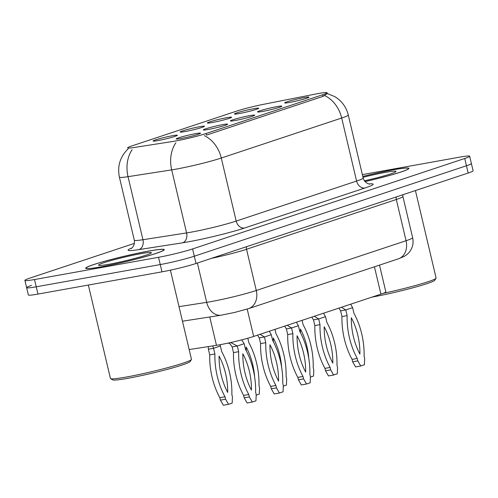 <?xml version="1.0" encoding="UTF-8"?>
<svg xmlns="http://www.w3.org/2000/svg" width="498" height="498" viewBox="0 0 498 498"><rect width="100%" height="100%" fill="white"/><g stroke="black" fill="none" stroke-linecap="round" stroke-linejoin="round"><path stroke-width="0.75" d="M212.111 122.564A12.487 0.872 166.7 0 1 207.317 123.031A12.487 0.872 166.7 0 1 213.729 120.678A12.487 0.872 166.7 0 1 226.795 117.684A12.487 0.872 166.7 0 1 231.607 117.291A12.487 0.872 166.7 0 1 224.723 119.694A12.487 0.872 166.7 0 1 212.111 122.564M184.995 131.578A12.487 0.872 166.7 0 1 180.201 132.045A12.487 0.872 166.7 0 1 186.613 129.692A12.487 0.872 166.7 0 1 199.679 126.697A12.487 0.872 166.7 0 1 204.491 126.299A12.487 0.872 166.7 0 1 197.606 128.702A12.487 0.872 166.7 0 1 184.995 131.578M157.878 140.585A12.487 0.872 166.7 0 1 153.085 141.052A12.487 0.872 166.7 0 1 159.497 138.705A12.487 0.872 166.7 0 1 172.563 135.705A12.487 0.872 166.7 0 1 177.375 135.313A12.487 0.872 166.7 0 1 170.49 137.716A12.487 0.872 166.7 0 1 157.878 140.585M239.227 113.55A12.487 0.872 166.7 0 1 234.434 114.017A12.487 0.872 166.7 0 1 240.845 111.67A12.487 0.872 166.7 0 1 253.912 108.67A12.487 0.872 166.7 0 1 258.723 108.278A12.487 0.872 166.7 0 1 251.839 110.681A12.487 0.872 166.7 0 1 239.227 113.55M262.353 111.477A12.487 0.872 166.7 0 1 257.559 111.944A12.487 0.872 166.7 0 1 263.971 109.597A12.487 0.872 166.7 0 1 277.037 106.597A12.487 0.872 166.7 0 1 281.849 106.205A12.487 0.872 166.7 0 1 274.964 108.608A12.487 0.872 166.7 0 1 262.353 111.477M235.237 120.491A12.487 0.872 166.7 0 1 230.443 120.958A12.487 0.872 166.7 0 1 236.855 118.605A12.487 0.872 166.7 0 1 249.921 115.611A12.487 0.872 166.7 0 1 254.733 115.212A12.487 0.872 166.7 0 1 247.848 117.615A12.487 0.872 166.7 0 1 235.237 120.491M208.12 129.499A12.487 0.872 166.7 0 1 203.327 129.966A12.487 0.872 166.7 0 1 209.739 127.619A12.487 0.872 166.7 0 1 222.805 124.618A12.487 0.872 166.7 0 1 227.617 124.226A12.487 0.872 166.7 0 1 220.732 126.629A12.487 0.872 166.7 0 1 208.12 129.499M181.011 138.512A12.487 0.872 166.7 0 1 176.217 138.979A12.487 0.872 166.7 0 1 182.623 136.633A12.487 0.872 166.7 0 1 195.689 133.632A12.487 0.872 166.7 0 1 200.501 133.24A12.487 0.872 166.7 0 1 193.622 135.643A12.487 0.872 166.7 0 1 181.011 138.512M289.469 102.464A12.487 0.872 166.7 0 1 284.675 102.93A12.487 0.872 166.7 0 1 291.087 100.584A12.487 0.872 166.7 0 1 304.154 97.583A12.487 0.872 166.7 0 1 308.965 97.191A12.487 0.872 166.7 0 1 302.081 99.594A12.487 0.872 166.7 0 1 289.469 102.464M315.141 94.134A22.478 1.569 166.7 0 1 318.371 93.524A22.478 1.569 166.7 0 1 327.03 92.746A22.478 1.569 166.7 0 1 322.592 94.788L206.104 133.501A22.478 1.569 166.7 0 1 172.619 141.5L133.452 147.601A22.478 1.569 166.7 0 1 127.619 147.906A22.478 1.569 166.7 0 1 132.057 145.858L236.463 111.16A22.478 1.569 166.7 0 1 263.884 104.25L315.141 94.134M379.507 265.117L385.838 291.878A24.981 1.743 166.7 0 1 380.902 294.15L253.663 336.436A24.981 1.743 166.7 0 1 216.462 345.319L189.165 349.577M365.04 181.602A40.382 2.82 -13.3 0 0 408.895 168.368A40.382 2.82 -13.3 0 0 393.333 169.768A40.382 2.82 -13.3 0 0 362.787 176.41M148.703 251.067A40.382 2.82 -13.3 0 0 107.188 260.56A40.382 2.82 -13.3 0 0 85.668 268.248A40.382 2.82 -13.3 0 0 101.225 266.847A40.382 2.82 -13.3 0 0 142.745 257.36A40.382 2.82 -13.3 0 0 164.265 249.666A40.382 2.82 -13.3 0 0 148.703 251.067M327.286 93.599L323.021 96.375L206.527 135.089M31.555 285.404A24.981 1.743 -13.3 0 0 26.618 287.67L28.342 294.947A24.981 1.743 -13.3 0 0 37.966 294.081L161.975 271.84L160.25 264.562A24.981 1.743 -13.3 0 0 194.313 256.209L466.445 165.766A24.981 1.743 -13.3 0 0 471.382 163.493A24.981 1.743 -13.3 0 1 466.445 165.766L194.313 256.209A24.981 1.743 -13.3 0 1 160.25 264.562L36.242 286.804L160.25 264.562L158.532 257.285A24.981 1.743 -13.3 0 0 192.595 248.932L464.727 158.489A24.981 1.743 -13.3 0 0 469.658 156.216A24.981 1.743 -13.3 0 0 460.034 157.082L362.363 174.605M26.618 287.67A24.981 1.743 -13.3 0 0 36.242 286.804A24.981 1.743 -13.3 0 1 26.618 287.67L24.9 280.399A24.981 1.743 -13.3 0 0 34.524 279.534L158.532 257.285M134.404 243.373L29.83 278.127A24.981 1.743 -13.3 0 0 24.9 280.399M161.975 271.84A24.981 1.743 -13.3 0 0 196.031 263.479L468.17 173.036A24.981 1.743 -13.3 0 0 473.1 170.77L469.658 156.216M360.751 365.993L355.584 366.92L352.646 361.797L352.074 359.369A55.365 34.082 -100.2 0 1 341.958 316.56L340.613 310.87L345.78 309.943L352.628 307.664L353.972 313.354A55.365 34.082 -100.2 0 1 364.094 356.163L364.667 358.591L364.405 364.779L360.751 365.993L357.813 360.869L357.24 358.442A55.365 34.082 -100.2 0 1 347.125 315.632L345.78 309.943L341.404 307.278M351.308 317.712A48.704 29.98 -100.2 0 1 359.911 354.084A48.704 29.98 -100.2 0 1 351.308 317.712M341.958 316.56L347.125 315.632M352.074 359.369L357.24 358.442M352.646 361.797L357.813 360.869M338.914 308.106L340.613 310.87M350.648 304.203L352.628 307.664M310.416 377.111L313.522 376.077L313.784 369.89L313.211 367.462A55.365 34.082 79.8 0 0 303.089 324.652L302.074 320.351M308.81 358.591A48.704 29.98 79.8 0 0 300.425 329.01A48.704 29.98 79.8 0 0 300.462 332.732M333.635 375.006L328.468 375.934L325.53 370.805L324.957 368.383A55.365 34.082 -100.2 0 1 314.842 325.574L313.497 319.884L318.664 318.957L325.518 316.678L326.862 322.368A55.365 34.082 -100.2 0 1 336.978 365.177L337.551 367.599L337.289 373.793L333.635 375.006L330.697 369.877L330.124 367.456A55.365 34.082 -100.2 0 1 320.009 324.646L318.664 318.957L314.288 316.286M324.192 326.725A48.704 29.98 -100.2 0 1 332.795 363.098A48.704 29.98 -100.2 0 1 324.192 326.725M314.842 325.574L320.009 324.646M324.957 368.383L330.124 367.456M325.53 370.805L330.697 369.877M311.798 317.114L313.497 319.884M323.532 313.217L325.518 316.678M306.519 384.02L301.352 384.948L298.42 379.818L297.841 377.391A55.365 34.082 -100.2 0 1 287.726 334.581L286.381 328.892L291.548 327.97L298.402 325.692L299.746 331.382A55.365 34.082 -100.2 0 1 309.862 374.191L310.435 376.613L310.179 382.8L306.519 384.02L303.587 378.891L303.008 376.463A55.365 34.082 -100.2 0 1 292.892 333.654L291.548 327.97L287.172 325.3M297.076 335.733A48.704 29.98 -100.2 0 1 305.679 372.112A48.704 29.98 -100.2 0 1 297.076 335.733M287.726 334.581L292.892 333.654M297.841 377.391L303.008 376.463M298.42 379.818L303.587 378.891M284.682 326.128L286.381 328.892M296.416 322.231L298.402 325.692M279.403 393.028L274.236 393.955L271.304 388.832L270.725 386.404A55.365 34.082 -100.2 0 1 260.61 343.595L259.265 337.905L264.432 336.978L271.286 334.7L272.63 340.389A55.365 34.082 -100.2 0 1 282.746 383.199L283.318 385.626L283.063 391.814L279.403 393.028L276.471 387.905L275.898 385.477A55.365 34.082 -100.2 0 1 265.776 342.668L264.432 336.978L260.056 334.314M269.96 344.747A48.704 29.98 -100.2 0 1 278.563 381.119A48.704 29.98 -100.2 0 1 269.96 344.747M260.61 343.595L265.776 342.668M270.725 386.404L275.898 385.477M271.304 388.832L276.471 387.905M257.566 335.142L259.265 337.905M269.3 331.238L271.286 334.7M252.287 402.042L247.12 402.969L244.188 397.84L243.615 395.418A55.365 34.082 -100.2 0 1 233.494 352.609L232.149 346.919L237.316 345.992L244.169 343.713L245.514 349.403A55.365 34.082 -100.2 0 1 255.63 392.212L256.202 394.634L255.947 400.828L252.287 402.042L249.355 396.912L248.782 394.491A55.365 34.082 -100.2 0 1 238.66 351.681L237.316 345.992L230.667 342.537M242.85 353.761A48.704 29.98 -100.2 0 1 251.446 390.133A48.704 29.98 -100.2 0 1 242.85 353.761M233.494 352.609L238.66 351.681M243.615 395.418L248.782 394.491M244.188 397.84L249.355 396.912M228.439 343.022L230.07 343.881L232.149 346.919M241.711 339.873L244.169 343.713M283.3 386.124L286.406 385.091L286.667 378.903L286.095 376.476A55.365 34.082 79.8 0 0 275.973 333.666L274.958 329.359M281.694 367.605A48.704 29.98 79.8 0 0 273.309 338.024A48.704 29.98 79.8 0 0 273.352 341.746M256.184 395.132L259.29 394.105L259.551 387.911L258.979 385.489A55.365 34.082 79.8 0 0 248.857 342.68L247.805 338.223M254.584 376.613A48.704 29.98 79.8 0 0 246.193 347.038A48.704 29.98 79.8 0 0 246.236 350.754M231.863 394.497A55.365 34.082 79.8 0 0 221.741 351.688L220.396 346.004L213.549 348.276L214.893 353.966A55.365 34.082 79.8 0 0 225.009 396.775L225.582 399.203L228.52 404.326L232.174 403.112L232.435 396.925L231.863 394.497M227.679 392.418A48.704 29.98 79.8 0 0 219.076 356.045A48.704 29.98 79.8 0 0 227.679 392.418M208.257 346.602L208.382 349.204L209.726 354.893A55.365 34.082 79.8 0 0 219.842 397.703L220.415 400.131L223.353 405.254L228.52 404.326M214.893 353.966L209.726 354.893M225.009 396.775L219.842 397.703M225.582 399.203L220.415 400.131M220.234 344.678L220.396 346.004M212.671 345.911L213.549 348.276L208.382 349.204M365.022 181.577A39.965 2.789 -13.3 0 0 408.491 168.461A39.965 2.789 -13.3 0 0 393.09 169.849A39.965 2.789 -13.3 0 0 362.793 176.435M383.199 293.341A41.633 2.907 -13.3 0 0 436.043 278.233A41.633 2.907 -13.3 0 0 436.092 278.009L415.425 190.566M372.087 297.082A39.965 2.789 -13.3 0 0 372.467 297.013A39.965 2.789 -13.3 0 0 412.332 287.95A39.965 2.789 -13.3 0 0 434.804 280.218L436.043 278.233M364.399 180.786A27.147 1.892 -13.3 0 0 395.978 171.555A27.147 1.892 -13.3 0 0 385.552 172.352A27.147 1.892 -13.3 0 0 363.005 177.325M101.474 266.766A39.965 2.789 -13.3 0 0 142.559 257.373A39.965 2.789 -13.3 0 0 163.861 249.766A39.965 2.789 -13.3 0 0 148.46 251.148A39.965 2.789 -13.3 0 0 107.369 260.541A39.965 2.789 -13.3 0 0 86.073 268.154A39.965 2.789 -13.3 0 0 101.474 266.766M88.351 285.043L110.438 378.461A41.633 2.907 -13.3 0 0 110.587 378.636A41.633 2.907 -13.3 0 0 126.48 377.017A41.633 2.907 -13.3 0 0 168.007 367.58A41.633 2.907 -13.3 0 0 191.413 359.531A41.633 2.907 -13.3 0 0 191.469 359.307L170.391 270.159M110.587 378.636L112.579 379.862A39.965 2.789 -13.3 0 0 127.843 378.312A39.965 2.789 -13.3 0 0 167.708 369.255A39.965 2.789 -13.3 0 0 190.18 361.523L191.413 359.531M140.928 253.656A27.147 1.892 -13.3 0 0 112.193 260.255A27.147 1.892 -13.3 0 0 98.641 265.316A27.147 1.892 -13.3 0 0 109.006 264.264A27.147 1.892 -13.3 0 0 136.085 258.107A27.147 1.892 -13.3 0 0 151.355 252.86A27.147 1.892 -13.3 0 0 140.928 253.656M206.104 133.501L206.483 135.107M322.592 94.788L322.972 96.394M374.44 266.804L380.902 294.15M209.758 316.965L216.462 345.319M247.195 309.077L253.663 336.436M368.881 183.924A41.633 2.907 166.7 0 1 364.966 187.989L244.562 228.003A8.329 6.536 71.6 0 1 236.189 221.081L356.599 181.067A33.304 2.322 -13.3 0 0 363.173 178.035C365.071 184.086 370.599 184.316 369.578 184.042M244.562 228.003A41.633 2.907 166.7 0 1 187.796 241.928A41.633 2.907 166.7 0 1 182.561 242.812L138.911 249.61A41.633 2.907 166.7 0 1 131.827 247.998M190.778 232.224A33.304 2.322 -13.3 0 0 236.189 221.081L221.286 158.034A33.304 2.322 166.7 0 1 175.875 169.177A33.304 2.322 166.7 0 1 171.686 169.88L128.036 176.678A33.304 2.322 166.7 0 1 119.396 177.126L134.298 240.173A33.304 2.322 -13.3 0 0 142.945 239.725L186.588 232.927A33.304 2.322 -13.3 0 0 190.778 232.224M204.348 135.63A29.139 22.877 71.6 0 1 221.286 158.034L341.69 118.02A29.139 22.877 -108.4 0 0 324.752 95.616M132.151 149.711A29.139 21.638 81.1 0 0 128.036 176.678L142.945 239.725A8.329 6.181 -98.9 0 1 138.911 249.61M175.881 142.789A29.139 21.638 81.1 0 0 171.686 169.88L186.588 232.927A8.329 6.181 -98.9 0 1 182.561 242.812M327.049 93.425L334.849 96.662L336.847 97.969C342.705 102.264 346.515 107.935 348.27 114.988A33.304 2.322 166.7 0 1 341.69 118.02L356.599 181.067A8.329 6.536 71.6 0 0 364.966 187.989M192.595 248.932L196.031 263.479M464.727 158.489L468.17 173.036M34.524 279.534L37.966 294.081M179.019 306.656L206.689 302.342A33.304 2.322 -13.3 0 0 210.872 301.639A33.304 2.322 -13.3 0 0 256.289 290.496L406.063 240.721A33.304 2.322 -13.3 0 0 412.637 237.695C413.726 242.769 412.755 247.406 409.73 251.608C408.734 253.133 406.91 254.721 404.258 256.383L398.394 258.842L248.62 308.617A16.652 13.073 71.6 0 0 256.289 290.496L246.541 249.274A33.304 2.322 166.7 0 1 211.314 258.406M396.414 196.884A4.165 3.268 -108.4 0 0 396.315 199.499L406.063 240.721A16.652 13.073 71.6 0 1 398.394 258.842M197.395 263.031L206.689 302.342A16.652 12.363 81.1 0 0 221.131 315.19L182.461 321.216M402.87 194.737L402.894 196.473A33.304 2.322 166.7 0 1 396.315 199.499L246.541 249.274A4.165 3.268 -108.4 0 1 246.641 246.659M327.03 92.746L327.267 93.742M128.067 148.914C120.093 156.739 117.204 166.139 119.396 177.126M348.27 114.988L363.173 178.035M134.298 240.173C135.307 246.435 130.47 249.112 131.26 248.415L131.267 248.409M248.62 308.617L234.595 312.458L221.131 315.19M412.637 237.695L402.894 196.473M228.345 343.047L230.07 343.881M408.578 168.853L408.491 168.461M163.954 250.158L163.861 249.766M86.166 268.546L86.073 268.154"/></g></svg>
